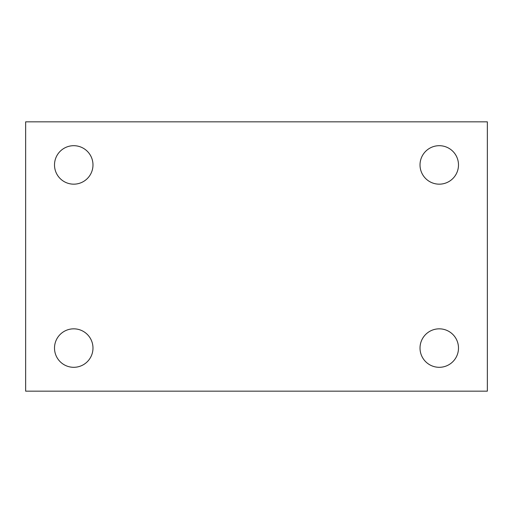 <?xml version="1.0" encoding="UTF-8"?>
<svg xmlns="http://www.w3.org/2000/svg" width="513" height="513" viewBox="0 0 513 513"><rect width="100%" height="100%" fill="white"/><g stroke="black" fill="none" stroke-linecap="round" stroke-linejoin="round"><path stroke-width="0.77" d="M25.65 121.837L487.35 121.837L487.35 391.162L25.65 391.162L25.65 121.837M73.744 328.833A19.238 19.238 0 0 1 92.981 348.07A19.238 19.238 0 0 1 73.744 367.308A19.238 19.238 0 0 1 54.506 348.07A19.238 19.238 0 0 1 73.744 328.833M439.256 328.833A19.238 19.238 0 0 1 458.494 348.07A19.238 19.238 0 0 1 439.256 367.308A19.238 19.238 0 0 1 420.019 348.07A19.238 19.238 0 0 1 439.256 328.833M439.256 145.692A19.238 19.238 0 0 1 458.494 164.929A19.238 19.238 0 0 1 439.256 184.167A19.238 19.238 0 0 1 420.019 164.929A19.238 19.238 0 0 1 439.256 145.692M73.744 145.692A19.238 19.238 0 0 1 92.981 164.929A19.238 19.238 0 0 1 73.744 184.167A19.238 19.238 0 0 1 54.506 164.929A19.238 19.238 0 0 1 73.744 145.692"/></g></svg>
